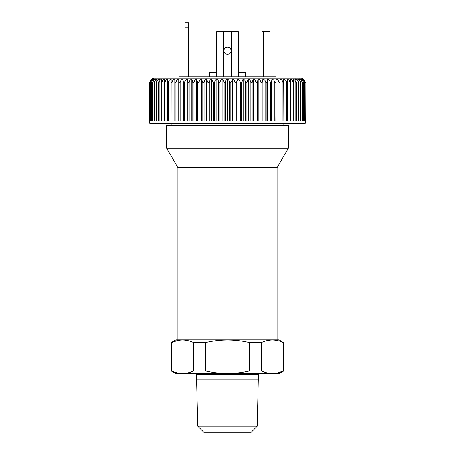 <?xml version="1.0" encoding="UTF-8"?>
<svg xmlns="http://www.w3.org/2000/svg" width="455" height="455" viewBox="0 0 455 455"><rect width="100%" height="100%" fill="white"/><g stroke="black" fill="none" stroke-linecap="round" stroke-linejoin="round"><path stroke-width="0.68" d="M257.223 426.187L251.166 432.25L203.834 432.25L197.777 426.187L257.223 426.187L258.412 374.556L259.316 373.652M258.412 379.925L196.588 379.925L196.588 374.556L195.684 373.652M154.256 78.192L300.744 78.192C303.303 78.101 305.049 80.808 304.748 80.62L305.254 82.696C305.055 80.751 304.276 79.443 302.916 78.783C304.23 79.528 304.958 80.836 305.1 82.696L305.254 123.265L149.746 123.265L149.746 82.696C150.013 79.961 151.515 78.459 154.256 78.192M151.816 78.937C150.588 79.665 149.9 80.916 149.752 82.696L149.752 121.013L149.894 82.696C150.036 80.893 150.679 79.642 151.816 78.937M152.18 78.937C150.872 79.665 150.139 80.916 149.985 82.696L149.985 121.013L150.412 121.013L150.412 82.696L152.18 78.937M152.908 78.937C151.532 79.665 150.759 80.916 150.594 82.696L150.594 121.013L151.31 121.013L151.31 82.696L152.908 78.937M153.995 78.937C152.556 79.665 151.754 80.916 151.578 82.696L151.578 121.013L152.573 121.013L152.573 82.696L153.995 78.937M155.445 78.937C153.949 79.665 153.113 80.916 152.931 82.696L152.931 121.013L154.205 121.013L154.205 82.696L155.445 78.937M157.248 78.937C155.701 79.665 154.837 80.916 154.655 82.696L154.655 121.013L156.196 121.013L156.196 82.696L157.248 78.937M159.392 78.937C157.805 79.665 156.918 80.916 156.725 82.696L156.725 121.013L158.533 121.013L158.533 82.696L159.392 78.937M161.866 78.937C160.245 79.665 159.335 80.916 159.142 82.696L159.142 121.013L161.207 121.013L161.207 82.696L161.866 78.937M164.659 78.937C163.015 79.665 162.094 80.916 161.895 82.696L161.895 121.013L164.198 121.013L164.198 82.696L164.659 78.937M167.758 78.937C166.098 79.665 165.165 80.916 164.966 82.696L164.966 121.013L167.503 121.013L167.758 78.937M171.148 78.937C169.476 79.665 168.543 80.916 168.344 82.696L168.344 121.013L171.097 121.013L171.148 78.937M174.817 78.937C173.145 79.665 172.206 80.916 172.007 82.696L172.007 121.013L174.97 121.013L174.817 78.937L174.817 121.013M178.741 78.937C177.075 79.665 176.142 80.916 175.937 82.696L175.937 121.013L179.099 121.013L179.099 82.696L178.741 78.937L178.741 121.013M182.899 78.937C181.249 79.665 180.322 80.916 180.123 82.696L180.123 121.013L183.462 121.013L183.462 82.696L182.899 78.937L182.899 121.013M187.278 78.937C185.646 79.665 184.736 80.916 184.542 82.696L184.542 121.013L188.034 121.013L188.034 82.696L187.278 78.937L187.278 121.013M191.851 78.937C190.253 79.665 189.36 80.916 189.166 82.696L189.166 121.013L192.806 121.013L192.806 82.696L191.851 78.937L191.851 121.013M196.6 78.937C195.036 79.665 194.166 80.916 193.978 82.696L193.978 121.013L197.743 121.013L197.743 82.696L196.6 78.937L196.6 121.013M201.497 78.937C199.984 79.665 199.136 80.916 198.954 82.696L198.954 121.013L202.828 121.013L202.828 82.696L201.497 78.937L201.497 121.013M206.519 78.937C205.063 79.665 204.244 80.916 204.067 82.696L204.067 121.013L208.032 121.013L208.032 82.696L206.519 78.937L206.519 121.013M211.649 78.937C210.25 79.665 209.465 80.916 209.294 82.696L209.294 121.013L213.332 121.013L213.332 82.696L211.649 78.937L211.649 121.013M216.853 78.937C215.522 79.665 214.771 80.916 214.612 82.696L214.612 121.013L218.696 121.013L218.696 82.696C218.559 80.893 217.939 79.642 216.853 78.937L216.853 121.013M222.108 78.937C220.851 79.665 220.146 80.916 219.993 82.696L219.993 121.013L224.11 121.013L224.11 82.696C223.957 80.893 223.286 79.642 222.108 78.937L222.108 121.013M227.386 78.937C226.209 79.665 225.555 80.916 225.413 82.696L225.413 121.013L229.536 121.013L229.536 82.696C229.371 80.893 228.655 79.642 227.386 78.937L227.386 121.013M232.67 78.937L230.839 82.696L230.839 121.013L234.951 121.013L234.951 82.696C234.78 80.893 234.018 79.642 232.67 78.937L232.67 121.013M237.931 78.937L236.247 82.696L236.247 121.013L240.331 121.013L240.331 82.696C240.149 80.893 239.347 79.642 237.931 78.937L237.931 121.013M243.135 78.937L241.616 82.696L241.616 121.013L245.649 121.013L245.649 82.696C245.461 80.893 244.619 79.642 243.135 78.937L243.135 121.013M248.265 78.937L246.917 82.696L246.917 121.013L250.881 121.013L250.881 82.696C250.682 80.893 249.806 79.642 248.265 78.937L248.265 121.013M253.293 78.937L252.121 82.696L252.121 121.013L255.994 121.013L255.994 82.696C255.79 80.893 254.891 79.642 253.293 78.937L253.293 121.013M258.195 78.937L257.206 82.696L257.206 121.013L260.971 121.013L260.971 82.696C260.76 80.893 259.833 79.642 258.195 78.937L258.195 121.013M262.95 78.937L262.148 82.696L262.148 121.013L265.788 121.013L265.788 82.696C265.572 80.893 264.628 79.642 262.95 78.937L262.95 121.013M267.534 78.937L266.914 82.696L266.914 121.013L270.412 121.013L270.412 82.696C270.196 80.893 269.235 79.642 267.534 78.937L267.534 121.013M271.919 78.937L271.498 82.696L271.498 121.013L274.831 121.013L274.831 82.696C274.61 80.893 273.637 79.642 271.919 78.937L271.919 121.013M276.088 78.937L275.861 121.013L279.023 121.013L279.023 82.696C278.796 80.893 277.817 79.642 276.088 78.937L276.088 121.013M280.024 78.937L279.99 121.013L282.959 121.013L282.959 82.696C282.731 80.893 281.753 79.642 280.024 78.937L280.024 121.013M283.698 78.937L283.863 121.013L286.622 121.013L286.622 82.696C286.4 80.893 285.427 79.642 283.698 78.937M287.105 78.937L287.463 82.696L287.463 121.013L290 121.013L290 82.696C289.778 80.893 288.817 79.642 287.105 78.937M290.216 78.937L290.768 82.696L290.768 121.013L293.077 121.013L293.077 82.696C292.855 80.893 291.905 79.642 290.216 78.937M293.026 78.937L293.765 82.696L293.765 121.013L295.83 121.013L295.83 82.696C295.613 80.893 294.681 79.642 293.026 78.937M295.511 78.937L296.444 82.696L296.444 121.013L298.252 121.013L298.252 82.696C298.042 80.893 297.132 79.642 295.511 78.937M297.667 78.937L298.781 82.696L298.781 121.013L300.328 121.013L300.328 82.696C300.124 80.893 299.236 79.642 297.667 78.937M299.487 78.937L300.778 82.696L300.778 121.013L302.052 121.013L302.052 82.696C301.853 80.893 301 79.642 299.487 78.937M300.948 78.937L302.41 82.696L302.41 121.013L303.411 121.013L303.411 82.696C303.223 80.893 302.399 79.642 300.948 78.937M302.057 78.937L303.684 82.696L303.684 121.013L304.401 121.013L304.401 82.696C304.219 80.893 303.439 79.642 302.057 78.937M302.797 78.937L304.583 82.696L304.583 121.013L305.015 121.013L305.015 82.696C304.844 80.893 304.105 79.642 302.797 78.937M216.682 76.838L216.682 31.765L238.318 31.765L238.318 76.838M231.106 50.698A3.606 3.606 0 0 0 227.5 47.092A3.606 3.606 0 0 0 223.894 50.698A3.606 3.606 0 0 0 227.5 54.304A3.606 3.606 0 0 0 231.106 50.698M179.042 78.192L179.042 76.838L275.957 76.838L275.957 78.192M238.318 72.334L245.529 72.334L245.529 76.838M209.471 76.838L209.471 72.334L216.682 72.334M184.906 27.26L184.906 22.75L188.512 22.75L188.512 27.26L184.906 27.26L184.906 76.838M188.512 27.26L188.512 76.838M261.983 76.838L261.983 31.765L270.094 31.765L270.094 76.838M288.351 148.148L166.649 148.148L166.649 125.296L288.351 125.296L288.351 148.148L277.084 167.662L177.916 167.662L166.649 148.148M188.37 372.793L193.648 370.922C186.334 374.363 178.969 374.363 171.569 370.922L171.16 370.922L171.16 342.581L171.569 342.581C178.889 339.14 186.249 339.14 193.648 342.581L193.648 370.922L205.415 370.922C220.146 374.363 234.871 374.363 249.585 370.922L261.352 370.922C268.751 374.363 276.111 374.363 283.431 370.922L278.016 372.827M176.853 340.71L171.569 342.581L171.569 370.922M193.648 342.581L205.415 342.581C220.146 339.14 234.871 339.14 249.585 342.581L261.352 342.581C268.666 339.14 276.031 339.14 283.431 342.581L283.431 370.922L283.84 370.922L279.108 373.652L175.892 373.652L171.16 370.922M171.16 342.581L175.892 339.845L279.108 339.845L283.431 342.581M261.352 342.581L261.352 370.922M205.415 342.581L205.415 370.922M249.585 342.581L249.585 370.922M283.84 125.296L283.84 123.265M277.084 339.845L277.084 167.662M258.412 374.556L196.588 374.556M152.931 82.696L152.573 82.696M154.655 82.696L154.205 82.696M156.725 82.696L156.196 82.696M159.142 82.696L158.533 82.696M161.895 82.696L161.207 82.696M164.966 82.696L164.198 82.696M168.344 82.696L167.503 82.696M172.007 82.696L171.097 82.696M175.937 82.696L174.97 82.696M180.123 82.696L179.099 82.696M184.542 82.696L183.462 82.696M189.166 82.696L188.034 82.696M193.978 82.696L192.806 82.696M198.954 82.696L197.743 82.696M204.067 82.696L202.828 82.696M209.294 82.696L208.032 82.696M214.612 82.696L213.332 82.696M219.993 82.696L218.696 82.696M225.413 82.696L224.11 82.696M230.839 82.696L229.536 82.696M236.247 82.696L234.951 82.696M241.616 82.696L240.331 82.696M246.917 82.696L245.649 82.696M252.121 82.696L250.881 82.696M257.206 82.696L255.994 82.696M262.148 82.696L260.971 82.696M266.914 82.696L265.788 82.696M271.498 82.696L270.412 82.696M275.861 82.696L274.831 82.696M279.99 82.696L279.023 82.696M283.863 82.696L282.959 82.696M287.463 82.696L286.622 82.696M290.768 82.696L290 82.696M293.765 82.696L293.077 82.696M296.444 82.696L295.83 82.696M298.781 82.696L298.252 82.696M300.778 82.696L300.328 82.696M302.41 82.696L302.052 82.696M263.331 31.765L263.331 76.838M223.445 31.765L223.445 76.838M231.555 31.765L231.555 76.838M283.84 370.922L283.84 342.581M197.777 426.187L196.588 379.925M171.16 125.296L171.16 123.265M177.916 339.845L177.916 167.662"/></g></svg>

